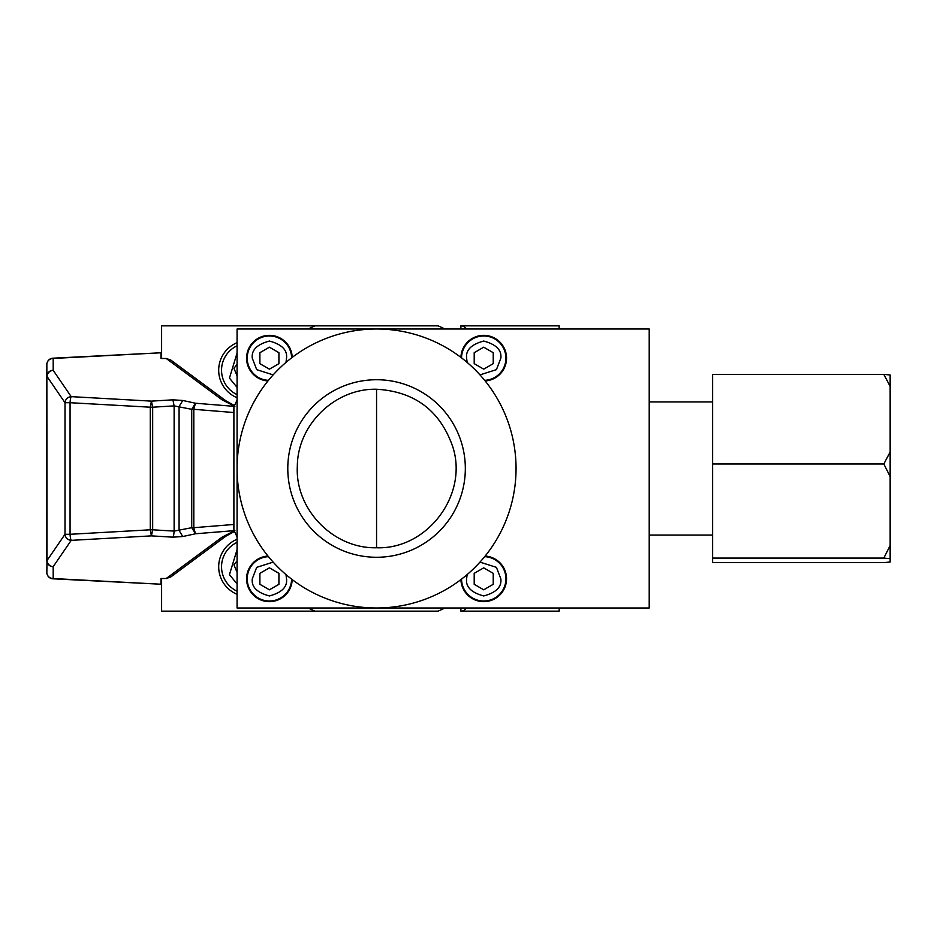 <?xml version="1.0" encoding="UTF-8"?>
<svg xmlns="http://www.w3.org/2000/svg" width="937" height="937" viewBox="0 0 937 937"><rect width="100%" height="100%" fill="white"/><g stroke="black" fill="none" stroke-linecap="round" stroke-linejoin="round"><path stroke-width="1.41" d="M291.594 579.136A22.195 22.195 0 0 1 269.411 601.015A22.195 22.195 0 0 1 247.216 578.832A22.195 22.195 0 0 1 268.45 556.66A22.195 22.195 0 0 0 247.216 578.832M269.411 567.845L278.921 573.339L278.921 584.313L269.411 589.806L259.889 584.313L259.889 573.339L269.411 567.845M237.073 536.866A155.343 155.343 0 0 1 233.899 529.979L233.899 407.021A155.343 155.343 0 0 1 237.073 400.134M308.203 329.004A155.343 155.343 0 0 1 315.09 325.842L438.036 325.842A155.343 155.343 0 0 1 444.923 329.004M444.923 607.996A155.343 155.343 0 0 1 438.036 611.158L315.09 611.158A155.343 155.343 0 0 1 308.203 607.996M237.073 397.745A29.797 29.797 0 0 1 237.073 342.696M237.073 594.304A29.797 29.797 0 0 1 237.073 539.255M466.38 607.996A6.336 6.336 0 0 1 460.887 611.158L559.166 611.158L559.166 607.996M559.166 329.004L559.166 325.842L460.887 325.842A6.336 6.336 0 0 1 466.38 329.004M315.09 325.842L161.609 325.842L161.609 358.496M161.609 578.504L161.609 611.158L315.09 611.158M505.91 358.168A22.195 22.195 0 0 0 483.715 335.985A22.195 22.195 0 0 0 461.531 357.864A22.195 22.195 0 0 1 483.715 335.985A22.195 22.195 0 0 1 505.91 358.168A22.195 22.195 0 0 1 484.663 380.34M483.715 347.194L493.225 352.687L493.225 363.661L483.715 369.155L474.204 363.661L474.204 352.687L483.715 347.194M267.959 380.949A22.828 22.828 0 0 1 246.595 357.454A22.828 22.828 0 0 1 269.411 335.352A22.828 22.828 0 0 1 292.215 357.395M292.215 579.605A22.828 22.828 0 0 1 269.411 601.648A22.828 22.828 0 0 1 246.595 579.546A22.828 22.828 0 0 1 267.959 556.051M485.167 556.051A22.828 22.828 0 0 1 506.53 579.546A22.828 22.828 0 0 1 483.715 601.648A22.828 22.828 0 0 1 460.91 579.605M460.91 357.395A22.828 22.828 0 0 1 483.715 335.352A22.828 22.828 0 0 1 506.53 357.454A22.828 22.828 0 0 1 485.167 380.949M649.212 607.996L237.073 607.996L237.073 329.004L649.212 329.004L649.212 607.996M223.592 577.098A26.95 26.95 0 0 0 237.073 591.188A26.95 26.95 0 0 1 237.073 542.371M237.073 560.818L233.957 564.87L237.073 572.366M376.557 329.004A139.496 139.496 0 0 1 516.053 468.5A139.496 139.496 0 0 1 376.557 607.996A139.496 139.496 0 0 1 237.073 468.5A139.496 139.496 0 0 1 376.557 329.004M376.557 379.731A88.769 88.769 0 0 1 465.326 468.5A88.769 88.769 0 0 1 376.557 557.269A88.769 88.769 0 0 1 287.788 468.5A88.769 88.769 0 0 1 376.557 379.731M505.91 578.832A22.195 22.195 0 0 0 484.663 556.66A22.195 22.195 0 0 1 505.91 578.832A22.195 22.195 0 0 1 483.715 601.015A22.195 22.195 0 0 1 461.531 579.136M483.715 567.845L493.225 573.339L493.225 584.313L483.715 589.806L474.204 584.313L474.204 573.339L483.715 567.845M268.45 380.34A22.195 22.195 0 0 1 247.216 358.168A22.195 22.195 0 0 1 269.411 335.985A22.195 22.195 0 0 1 291.594 357.864A22.195 22.195 0 0 0 269.411 335.985A22.195 22.195 0 0 0 247.216 358.168M269.411 347.194L278.921 352.687L278.921 363.661L269.411 369.155L259.889 363.661L259.889 352.687L269.411 347.194M649.212 535.074L712.612 535.074M649.212 401.926L712.612 401.926M890.15 545.51L883.814 558.089L712.612 558.089L712.612 562.622L883.814 562.622L890.15 562.013L890.15 374.987L883.814 374.378L890.15 386.372M890.15 451.997L883.814 463.979L712.612 463.979L712.612 374.378L883.814 374.378M883.814 463.979L890.15 476.57M712.612 558.089L712.612 463.979M883.814 558.089L890.15 558.698M223.592 380.539A26.95 26.95 0 0 0 237.073 394.629A26.95 26.95 0 0 1 237.073 345.812M237.073 364.27L233.957 368.311L237.073 375.807M150.271 529.803L152.672 529.803L152.672 407.197L150.271 407.197L150.271 529.803L70.064 534.289L70.064 402.711L65.004 402.711L65.004 534.289L70.064 534.289A6.336 1.148 86.8 0 0 71.212 540.356A6.336 5.95 -145.6 0 1 65.004 534.289L46.979 560.595L46.85 364.516L46.85 560.595L46.85 376.405A6.336 6.067 0 0 1 53.186 370.338A6.336 5.95 145.6 0 0 46.979 376.405L65.004 402.711A6.336 5.95 -34.4 0 1 71.212 396.644A6.336 1.148 93.2 0 0 70.064 402.711L150.271 407.197L151.419 401.13L152.672 407.197L174.13 405.897L191.734 409.305L195.446 403.226L193.807 409.305L191.734 409.305L191.734 527.695L193.807 527.695L195.446 533.774L191.734 527.695L174.13 531.103L152.672 529.803L151.419 535.87L150.271 529.803M234.191 530.647L195.446 533.774L182.774 536.526L172.876 537.17L151.419 535.87L71.212 540.356L53.186 566.662L53.186 578.551L160.977 584.219L52.87 578.808A6.336 6.336 0 0 1 46.85 572.484A6.336 6.067 -0 0 0 53.186 578.551A6.336 1.031 92.9 0 1 52.87 578.808A6.336 6.336 0 0 1 46.85 572.484L46.979 560.595A6.336 5.95 34.4 0 0 53.186 566.662A6.336 6.067 180 0 1 46.85 560.595M46.85 364.516A6.336 6.336 0 0 1 52.87 358.192A6.336 1.031 87.1 0 1 53.186 358.449A6.336 6.067 180 0 0 46.85 364.516A6.336 6.336 0 0 1 52.87 358.192L160.977 352.78L53.186 358.449L53.186 370.338L71.212 396.644L151.419 401.13L172.876 399.83L174.13 405.897L174.13 531.103A6.336 1.242 -86.5 0 1 172.876 537.17M233.899 526.36L233.266 524.521L193.807 527.695L193.807 409.305L233.266 412.479L233.899 408.614M233.899 528.386L233.266 524.521L233.899 524.322M182.774 536.526L179.072 530.459L179.072 406.541L182.774 400.474L195.446 403.226L234.191 406.353M160.977 583.938L160.977 578.504L166.236 578.504L222.069 537.17A6.336 5.657 53.5 0 0 225.852 536.198L234.519 531.396M222.069 537.17L234.906 530.588M166.236 578.504L170.757 576.981L225.852 536.198M234.906 406.412L222.069 399.83A6.336 5.657 -53.5 0 1 225.852 400.802L170.757 360.019L166.236 358.496L160.977 358.496L160.977 353.062M234.519 405.604L225.852 400.802M233.899 412.678L233.266 412.479L233.899 410.64M285.996 574.592L286.523 578.832C287.495 586.925 281.791 592.629 269.411 595.944C257.019 592.629 251.315 586.925 252.287 578.832L256.691 567.353L273.159 562.118M467.13 362.408L466.603 358.168C465.63 350.075 471.334 344.371 483.715 341.056C496.106 344.371 501.81 350.075 500.838 358.168L496.423 369.647L479.967 374.882M237.073 583.938L229.448 574.674L237.073 549.621M376.557 389.242L376.557 547.758C426.991 549.609 468.195 495.474 452.946 447.336C440.46 410.886 414.997 391.525 376.557 389.242C335.059 388.211 297.521 424.66 297.334 466.193C294.921 509.353 333.373 548.918 376.557 547.758M479.967 562.118L496.423 567.353L500.838 578.832C501.81 586.925 496.106 592.629 483.715 595.944C471.334 592.629 465.63 586.925 466.603 578.832L467.13 574.592M273.159 374.882L256.691 369.647L252.287 358.168C251.315 350.075 257.019 344.371 269.411 341.056C281.791 344.371 287.495 350.075 286.523 358.168L285.996 362.408M237.073 387.379L229.448 378.115L237.073 353.062M460.887 611.158L460.887 607.996M460.887 329.004L460.887 325.842M172.876 399.83L182.774 400.474M222.069 399.83L166.236 358.496"/></g></svg>
